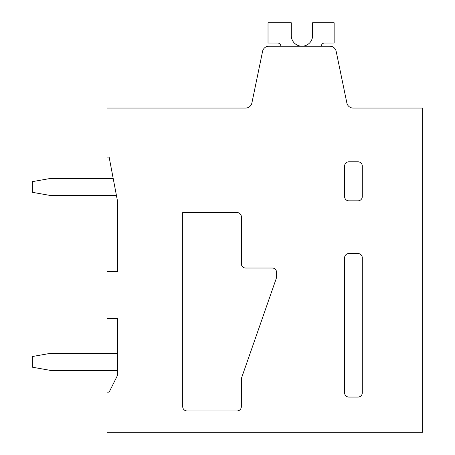 <?xml version="1.0" encoding="UTF-8"?>
<svg xmlns="http://www.w3.org/2000/svg" width="455" height="455" viewBox="0 0 455 455"><rect width="100%" height="100%" fill="white"/><g stroke="black" fill="none" stroke-linecap="round" stroke-linejoin="round"><path stroke-width="0.68" d="M344.594 392.79L344.594 257.786A4.266 4.266 0 0 1 348.86 253.52L358.028 253.52A4.266 4.266 0 0 1 362.294 257.786L362.294 392.79A4.266 4.266 0 0 1 358.028 397.056L348.86 397.056A4.266 4.266 0 0 1 344.594 392.79M106.993 108.062L106.993 157.117L109.132 157.117L117.657 201.906L117.657 271.646L106.993 271.646L106.993 318.574L117.657 318.574L117.657 375.091L109.132 392.153L106.993 392.153L106.993 432.25L422.655 432.25L422.655 108.062L353.125 108.062A6.398 6.398 0 0 1 346.858 102.961L336.16 51.313A6.398 6.398 0 0 0 329.898 46.211L268.854 46.211A6.398 6.398 0 0 0 262.592 51.313L251.894 102.961A6.398 6.398 0 0 1 245.632 108.062L106.993 108.062M207.241 108.062L245.632 108.062M348.86 161.809L358.028 161.809A4.266 4.266 0 0 1 362.294 166.075L362.294 196.571A4.266 4.266 0 0 1 358.028 200.837L348.86 200.837A4.266 4.266 0 0 1 344.594 196.571L344.594 166.075A4.266 4.266 0 0 1 348.86 161.809M241.366 216.836A4.266 4.266 0 0 0 237.1 212.57L182.711 212.57L182.711 406.656A4.266 4.266 0 0 0 186.977 410.922L237.078 410.922A4.266 4.266 0 0 0 241.343 406.656L241.36 379.225A4.271 4.271 0 0 1 241.599 377.826L276.316 278.306A4.271 4.271 0 0 0 276.555 276.902L276.555 272.289A4.266 4.266 0 0 0 272.289 268.023L245.632 268.023A4.266 4.266 0 0 1 241.366 263.758L241.366 216.836M321.344 46.211A3.202 3.202 0 0 1 324.546 43.015A3.202 3.202 0 0 0 321.344 46.211M312.602 35.109A10.67 10.67 0 0 1 302.154 46.211A10.67 10.67 0 0 1 291.268 35.541A10.67 10.67 0 0 0 302.154 46.211A10.67 10.67 0 0 0 312.602 35.109L312.602 22.75L334.141 22.75L334.141 43.009L324.546 43.009M277.618 43.015A3.202 3.202 0 0 1 280.82 46.211M291.274 35.541L291.274 22.75L268.023 22.75L268.023 43.009L277.618 43.009M113.193 178.445L50.477 178.445L32.35 181.642L32.35 192.311L50.477 195.508L116.44 195.508M32.35 356.532L32.35 367.202L50.477 370.398L117.663 370.398M117.663 353.336L50.477 353.336L32.345 356.532"/></g></svg>
